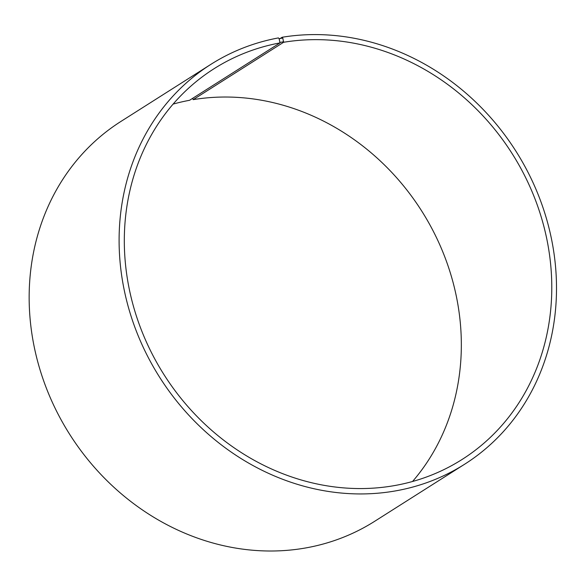 <?xml version="1.0" encoding="UTF-8"?>
<svg xmlns="http://www.w3.org/2000/svg" width="585" height="585" viewBox="0 0 585 585"><rect width="100%" height="100%" fill="white"/><g stroke="black" fill="none" stroke-linecap="round" stroke-linejoin="round"><path stroke-width="0.88" d="M279.213 39.107L282.109 37.272L282.774 38.04L283.623 42.274L193.174 99.655A231.411 206.191 -122.4 0 1 427.606 220.779A231.411 206.191 -122.4 0 1 412.549 481.484M283.623 42.274A231.411 206.191 -122.4 0 1 531.597 190.542A231.411 206.191 -122.4 0 1 462.026 459.503A231.411 206.191 -122.4 0 1 163.946 374.568A231.411 206.191 -122.4 0 1 214.073 68.701A231.411 206.191 -122.4 0 1 280.018 42.902L189.577 100.284A231.411 206.191 -122.4 0 0 173.109 104.101M193.174 99.655L192.662 98.331M282.109 37.272A236.793 210.98 -122.4 0 1 535.845 188.992A236.793 210.98 -122.4 0 1 464.666 464.205L374.714 521.272A236.793 210.98 -122.4 0 1 69.703 434.362A236.793 210.98 -122.4 0 1 121 121.387L210.944 64.313A236.793 210.98 -122.4 0 1 278.423 37.915L279.103 38.683L280.018 42.902M464.666 464.205A236.793 210.98 -122.4 0 1 159.654 377.288A236.793 210.98 -122.4 0 1 210.944 64.313M282.774 38.04L279.103 38.683M283.681 41.754L280.076 42.391"/></g></svg>
